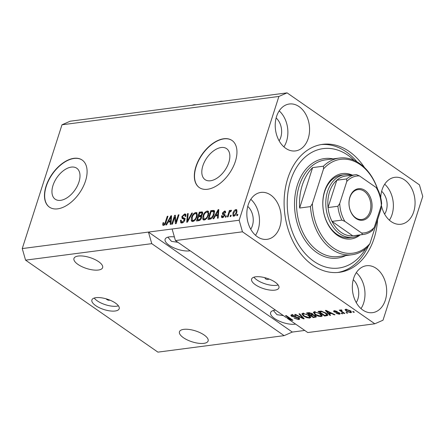 <?xml version="1.0" encoding="UTF-8"?>
<svg xmlns="http://www.w3.org/2000/svg" width="445" height="445" viewBox="0 0 445 445"><rect width="100%" height="100%" fill="white"/><g stroke="black" fill="none" stroke-linecap="round" stroke-linejoin="round"><path stroke-width="0.67" d="M106.405 298.906A1.791 0.679 -162.2 0 0 107.417 299.858A1.791 0.679 -162.2 0 0 109.32 300.236A1.791 0.679 -162.2 0 0 109.754 300.069M95.959 297.672A14.34 5.446 -162.2 0 0 91.892 299.952A14.34 5.446 -162.2 0 0 99.435 307.768A14.34 5.446 -162.2 0 0 115.138 311.005A14.34 5.446 -162.2 0 0 119.199 308.719A14.34 5.446 -162.2 0 0 111.656 300.903A14.34 5.446 -162.2 0 0 95.959 297.672M94.218 298.05A14.34 5.446 -162.2 0 0 116.679 306.204A14.34 5.446 -162.2 0 0 118.42 305.821M265.498 277.852A1.791 0.679 -162.2 0 0 265.103 278.119A1.791 0.679 -162.2 0 0 266.043 279.093A1.791 0.679 -162.2 0 0 268.007 279.499A1.791 0.679 -162.2 0 0 268.513 279.215A1.791 0.679 -162.2 0 0 268.346 278.77M255.675 276.801A14.34 5.446 -162.2 0 0 251.614 279.082A14.34 5.446 -162.2 0 0 259.157 286.897A14.34 5.446 -162.2 0 0 274.86 290.134A14.34 5.446 -162.2 0 0 278.92 287.848A14.34 5.446 -162.2 0 0 271.378 280.033A14.34 5.446 -162.2 0 0 255.675 276.801M253.934 277.179A14.34 5.446 -162.2 0 0 276.401 285.334A14.34 5.446 -162.2 0 0 278.142 284.95M53 185.415A18.874 10.947 -55.2 0 0 55.208 199.215A18.874 10.947 -55.2 0 0 78.949 182.027A18.874 10.947 -55.2 0 0 76.746 168.227A18.874 10.947 -55.2 0 0 53 185.415M202.859 165.835A18.874 10.947 -55.2 0 0 205.067 179.635A18.874 10.947 -55.2 0 0 228.813 162.442A18.874 10.947 -55.2 0 0 226.605 148.647A18.874 10.947 -55.2 0 0 202.859 165.835M195.928 166.586A28.68 16.637 -55.2 0 0 199.277 187.556A28.68 16.637 -55.2 0 0 235.361 161.429A28.68 16.637 -55.2 0 0 232.012 140.459A28.68 16.637 -55.2 0 0 195.928 166.586M232.106 140.525A28.68 16.637 -55.2 0 0 196.117 166.714A28.68 16.637 -55.2 0 0 199.371 187.623M46.063 186.166A28.68 16.637 -55.2 0 0 49.417 207.136A28.68 16.637 -55.2 0 0 85.501 181.009A28.68 16.637 -55.2 0 0 82.153 160.039A28.68 16.637 -55.2 0 0 46.063 186.166M82.247 160.105A28.68 16.637 -55.2 0 0 46.258 186.299A28.68 16.637 -55.2 0 0 49.512 207.203M78.225 256.042A15.058 5.718 -162.2 0 0 73.959 258.434A15.058 5.718 -162.2 0 0 81.88 266.644A15.058 5.718 -162.2 0 0 98.362 270.037A15.058 5.718 -162.2 0 0 102.628 267.64A15.058 5.718 -162.2 0 0 94.707 259.435A15.058 5.718 -162.2 0 0 78.225 256.042M183.718 329.361A15.058 5.718 -162.2 0 0 179.452 331.759A15.058 5.718 -162.2 0 0 187.373 339.963A15.058 5.718 -162.2 0 0 203.855 343.356A15.058 5.718 -162.2 0 0 208.121 340.959A15.058 5.718 -162.2 0 0 200.2 332.754A15.058 5.718 -162.2 0 0 183.718 329.361M174.384 236.912A15.058 5.718 -162.2 0 0 169.389 236.868A15.058 5.718 -162.2 0 0 165.123 239.265A15.058 5.718 -162.2 0 0 173.044 247.47A15.058 5.718 -162.2 0 0 189.531 250.863A15.058 5.718 -162.2 0 0 190.115 250.774M167.843 237.179L171.492 241.368L177.928 242.303M275.505 310.12A15.058 5.718 -162.2 0 0 274.882 310.187A15.058 5.718 -162.2 0 0 270.616 312.585A15.058 5.718 -162.2 0 0 278.537 320.789A15.058 5.718 -162.2 0 0 295.024 324.183A15.058 5.718 -162.2 0 0 295.608 324.094M273.336 310.499L276.985 314.687L283.421 315.622M248.188 204.878A23.663 17.049 82.6 0 0 250.602 228.98A23.663 17.049 82.6 0 0 267.078 239.338A23.663 17.049 82.6 0 0 279.838 226.872A23.663 17.049 82.6 0 0 277.424 202.775A23.663 17.049 82.6 0 0 260.948 192.418A23.663 17.049 82.6 0 0 248.188 204.878M255.519 235.288A23.663 17.049 82.6 0 0 258.144 229.709A23.663 17.049 82.6 0 0 250.813 199.299M353.68 278.197A23.663 17.049 82.6 0 0 356.095 302.3A23.663 17.049 82.6 0 0 372.571 312.657A23.663 17.049 82.6 0 0 385.331 300.191A23.663 17.049 82.6 0 0 382.917 276.095A23.663 17.049 82.6 0 0 366.441 265.737A23.663 17.049 82.6 0 0 353.68 278.197M361.012 308.607A23.663 17.049 82.6 0 0 363.637 303.028A23.663 17.049 82.6 0 0 356.306 272.618M381.376 205.301A23.663 17.049 82.6 0 0 400.956 224.241A23.663 17.049 82.6 0 0 413.716 211.781A23.663 17.049 82.6 0 0 411.302 187.679A23.663 17.049 82.6 0 0 394.826 177.321A23.663 17.049 82.6 0 0 382.066 189.781A23.663 17.049 82.6 0 0 380.731 197.719M389.397 220.197A23.663 17.049 82.6 0 0 392.028 214.612A23.663 17.049 82.6 0 0 384.697 184.202M276.573 116.462A23.663 17.049 82.6 0 0 278.987 140.564A23.663 17.049 82.6 0 0 295.463 150.922A23.663 17.049 82.6 0 0 308.224 138.462A23.663 17.049 82.6 0 0 305.81 114.359A23.663 17.049 82.6 0 0 289.333 104.002A23.663 17.049 82.6 0 0 276.573 116.462M283.904 146.872A23.663 17.049 82.6 0 0 286.536 141.293A23.663 17.049 82.6 0 0 279.204 110.883M364.516 167.576A64.531 46.497 82.6 0 0 322.592 144.347A64.531 46.497 82.6 0 0 287.798 178.334A64.531 46.497 82.6 0 0 294.373 244.06A64.531 46.497 82.6 0 0 339.312 272.312A64.531 46.497 82.6 0 0 374.106 238.325A64.531 46.497 82.6 0 0 377.61 219.685M279.126 140.815A15.058 10.847 82.6 0 0 280.778 137.294A15.058 10.847 82.6 0 0 276.139 117.964M384.619 214.134A15.058 10.847 82.6 0 0 386.271 210.613A15.058 10.847 82.6 0 0 381.632 191.283M356.234 302.55A15.058 10.847 82.6 0 0 357.886 299.029A15.058 10.847 82.6 0 0 353.247 279.699M250.741 229.231A15.058 10.847 82.6 0 0 252.393 225.71A15.058 10.847 82.6 0 0 247.754 206.38M61.994 124.789L278.898 96.448L239.154 220.231L242.475 231.806L175.43 240.567L286.024 317.43L290.858 319.382L285.506 315.666L286.224 315.572L292.938 320.233L292.17 320.339L287.476 318.442L307.779 332.549L374.824 323.788L383.006 320.211L422.75 196.429L419.429 184.853L287.086 92.866L70.177 121.212L61.994 124.789L22.25 248.571L25.571 260.147L151.767 243.66L284.116 335.641L292.304 332.065L304.736 330.44M25.571 260.147L157.914 352.134L284.116 335.641M22.25 248.571L148.446 232.079L151.767 243.66M242.475 231.806L374.824 323.788M298.957 317.908L299.758 319.054L298.734 319.549L294.162 318.275L298.011 318.998L298.717 318.67L298.256 318.014L291.558 316.317L290.796 315.232L291.725 314.782L295.847 315.894L292.532 315.321L291.864 315.627L292.293 316.239L296.287 316.935L298.957 317.908M299.696 313.808L304.235 318.759L303.496 318.854L294.718 314.459L295.452 314.365L303.039 318.27L298.951 313.909L299.696 313.808M310.743 317.135L309.737 318.114L306.649 317.647L303.651 316.139L301.832 313.886L302.856 313.325L309.036 315.366L310.76 317.563M322.213 315.633L321.212 316.612L318.125 316.145L315.121 314.637L313.302 312.39L314.326 311.828L320.506 313.87L322.23 316.061M329.205 313.842L330.607 315.31L329.862 315.41L325.356 310.454L326.051 310.365L334.974 314.743L334.228 314.843L331.62 313.525L329.205 313.842L329.422 313.163M353.375 311.545L354.331 312.212L353.614 312.307L352.657 311.639L353.375 311.545M350.137 310.705L351.528 312.346L350.788 312.746L346.332 311.244L344.997 309.631L345.732 309.236L350.137 310.705M346.738 312.412L347.701 313.08L346.983 313.174L346.021 312.507L346.738 312.412M342.3 311.695L344.83 313.452L344.113 313.547L339.229 310.154L339.947 310.059L340.725 310.604L340.709 309.892L341.649 309.981L342.077 310.504L341.504 310.504L341.432 310.988L342.3 311.695M341.665 310.004L341.432 310.988M341.81 313.058L342.767 313.725L342.055 313.82L341.093 313.152L341.81 313.058M339.491 312.924L340.158 313.858L339.368 314.242L336.086 313.375L338.717 313.747L338.89 313.102L334.084 311.906L333.511 311.094L334.284 310.732L337.31 311.483L335.007 311.211L334.701 311.745L339.491 312.924M338.717 313.747L339.04 312.646M335.163 310.721L334.701 311.745M326.024 313.113L327.909 315.305L324.755 316.078L318.041 311.411L321.207 311.099L326.024 313.113M315.522 315.655L316.445 316.862L313.28 317.58L306.566 312.913L308.708 312.629L312.29 313.558L312.924 314.637L315.522 315.655M174.74 217.06L172.476 224.102L171.759 224.197L174.601 215.352L175.363 215.252L176.014 221.922L178.273 214.874L178.99 214.779L176.153 223.618L175.386 223.718L174.74 217.06L175.597 217.661M182.483 217.416L184.441 218.156L184.831 220.13C184.169 221.816 183.168 222.767 181.833 222.989L180.765 222.806L180.481 220.303L181.237 220.097L181.477 221.81L182.222 221.949L184.102 220.253L183.935 219.157L182.105 218.484L181.838 216.62L184.619 213.934L185.621 214.112L185.888 216.298L185.137 216.509L184.975 215.069L184.308 214.963L182.545 216.548L182.483 217.416L183.613 218.273L185.404 218.823M192.463 213.016L187.451 222.144L186.711 222.239L187.484 213.667L188.224 213.572L187.373 221.165L191.717 213.116L192.463 213.016M192.83 221.549L191.806 221.36L191.244 220.431L191.517 217.488C192.279 214.868 193.692 213.2 195.75 212.482L196.768 212.682L197.018 216.665L195.299 219.936L192.83 221.549M204.305 220.053L203.282 219.858L202.714 218.929L202.992 215.992C203.749 213.372 205.162 211.703 207.22 210.98L208.243 211.18L208.494 215.169L206.769 218.434L204.305 220.053M215.28 215.981L213.828 218.695L213.083 218.795L218.122 209.667L218.823 209.573L218.189 218.128L217.444 218.222L217.688 215.664L215.28 215.981M237.864 214.345L237.458 215.608L236.746 215.703L237.146 214.44L237.864 214.345M175.43 240.567L172.109 228.991L148.446 232.079L292.304 332.065M172.109 228.991L239.154 220.231M236.812 212.549C236.289 214.457 235.283 215.669 233.792 216.198L233.058 216.059L232.935 213.122C233.464 211.247 234.459 210.051 235.933 209.539L236.662 209.678L236.812 212.549M231.233 215.213L230.827 216.476L230.11 216.57L230.516 215.308L231.233 215.213M229.119 213.505L228.051 216.837L227.334 216.932L229.398 210.502L230.115 210.407L229.781 211.436L230.999 210.185L231.561 210.441L230.999 211.392L229.67 212.176L229.119 213.505M231.506 210.535L230.999 210.185L231.561 210.441M226.394 215.847L225.988 217.11L225.27 217.205L225.676 215.942L226.394 215.847M223.206 213.35L224.736 213.945L224.825 215.386L222.461 217.677L221.671 217.549L221.415 215.836L222.172 215.63L222.806 216.754L224.058 215.636L224.08 215.074L222.606 214.446L222.389 213.066L224.569 211.025L225.387 211.169L225.615 212.649L224.864 212.855L224.302 211.937L223.151 212.844L223.206 213.35L224.197 214.039L223.273 213.394M223.34 217.377L222.316 216.671L223.523 217.255M224.764 215.552L223.518 214.807M225.698 212.677L224.302 211.937M214.195 210.663L213.8 210.385C214.696 211.158 214.785 212.488 214.067 214.384C213.35 216.988 211.998 218.59 210.007 219.196L207.971 219.463L210.813 210.624L214.028 210.502M201.485 215.903L201.546 217.816C200.934 219.541 199.961 220.498 198.626 220.687L196.501 220.965L199.338 212.12L202.436 211.965L202.659 213.817L201.407 215.842M168.043 222.15L166.591 224.87L165.846 224.97L170.891 215.836L171.586 215.747L170.952 224.302L170.207 224.397L170.452 221.833L168.043 222.15M163.532 225.381L162.653 224.897L162.931 222.817L163.682 222.611L163.899 224.341L164.828 223.579L167.248 216.315L167.965 216.22L166.041 222.222C165.64 223.874 164.806 224.925 163.532 225.381M162.903 225.276L162.653 224.897L163.371 225.393M164.561 224.953L163.604 224.286L164.622 224.847M287.086 92.866L278.898 96.448M237.708 214.829L237.146 214.44M233.647 216.209L233.581 215.107M233.508 213.522L232.935 213.122M236.623 213.088L236.072 212.71C236.573 211.403 236.423 210.652 235.616 210.463L236.89 210.207L235.933 209.539M237.107 211.303L236.05 210.546M234.81 215.764L233.675 215.191L234.654 215.869M235.616 210.463L233.653 213.022C233.152 214.334 233.302 215.085 234.109 215.28L236.072 212.71M231.077 215.697L230.516 215.308M229.959 210.891L229.398 210.502M230.059 211.625L229.781 211.436M226.238 216.331L225.676 215.942M222.316 217.694L222.339 216.687M222.116 216.326L221.415 215.836M224.575 215.997L224.058 215.636M223.29 214.735L223.351 213.734L222.389 213.066M224.686 211.976L225.532 211.692L224.569 211.025M224.163 214.012L224.947 214.306M216.02 215.881L216.353 215.269M218.784 210.123L218.122 209.667M218.339 216.114L217.688 215.664M218.723 210.919L218.178 210.541L215.842 214.913L216.804 215.58L218.395 215.374M218.412 215.096L217.783 214.662L218.178 210.541M215.842 214.913L217.783 214.662M209.195 219.302L209.417 218.612M211.703 211.497L210.813 210.624M211.77 211.286L214.763 211.052M214.518 212.343L213.439 211.525M213.912 214.852L213.355 214.468L213.327 211.453L211.197 211.559L209.022 218.334L209.979 219.001L211.108 218.857M214.351 212.159L213.327 211.453M212.888 217.01L212.387 216.659L213.355 214.468M211.175 218.818L210.251 218.172L212.387 216.659M209.022 218.334L210.251 218.172M203.843 220.064L202.714 218.929M203.677 219.596L203.576 218.517M203.565 216.387L202.992 215.992M207.153 212.004L208.182 211.648L207.22 210.98M208.182 211.648L208.655 211.642M208.905 213.183L206.897 212.015C205.312 212.588 204.249 213.884 203.704 215.908L203.893 218.879L204.633 219.018C206.174 218.462 207.225 217.199 207.782 215.235L208.127 213.277L207.631 212.165M203.893 218.879L205.334 219.696M208.839 213.772L208.127 213.277M208.338 215.619L207.782 215.235M205.479 219.608L204.633 219.018M197.725 220.803L197.947 220.114M199.048 216.671L199.271 215.975M200.233 212.994L199.338 212.12M200.294 212.788L202.759 212.482M201.68 217.31L200.706 216.637L198.542 216.737L197.547 219.836L199.699 219.446L200.829 217.917L200.706 216.637M197.547 219.836L198.509 220.503L199.727 220.342M202.414 214.418L201.897 214.056L201.813 212.955L199.722 213.06L198.876 215.703L199.833 216.37L201.835 216.025M201.374 215.708L200.873 215.358L201.897 214.056M198.876 215.703L200.873 215.358M201.368 218.295L200.829 217.917M200.328 219.886L199.699 219.446M199.855 220.264L198.971 219.646M192.374 221.56L191.244 220.431M192.201 221.098L192.107 220.019M192.09 217.889L191.517 217.488M195.683 213.5L196.707 213.144L195.75 212.482M196.707 213.144L197.18 213.144M197.435 214.679L195.422 213.511C193.836 214.084 192.774 215.386 192.229 217.41L192.424 220.375L193.158 220.52C194.704 219.964 195.756 218.701 196.312 216.732L196.651 214.774L196.162 213.661M192.424 220.375L193.859 221.198M197.369 215.269L196.651 214.774M196.862 217.121L196.312 216.732M194.009 221.109L193.158 220.52M188.163 214.14L187.484 213.667M187.818 221.477L187.373 221.165M192.218 213.466L191.717 213.116M181.354 223.006L181.282 221.616M181.115 220.748L180.481 220.303M181.477 221.81L182.912 222.628M183.067 222.533L182.222 221.949M184.642 220.625L184.102 220.253M184.914 219.836L183.935 219.157M182.745 218.756L182.7 217.633M182.439 217.038L181.838 216.62M184.564 214.952L185.576 214.601L184.619 213.934M185.576 214.601L185.977 214.585M186.016 215.803L184.975 215.069M175.135 217.338L175.464 216.309M175.43 215.931L174.601 215.352M176.576 222.311L176.014 221.922M178.834 215.263L178.273 214.874M176.242 223.34L176.114 221.988M168.783 222.055L169.122 221.443M171.547 216.298L170.891 215.836M171.103 222.289L170.452 221.833M171.486 217.093L170.941 216.715L168.611 221.087L169.567 221.755L171.158 221.543M171.18 221.271L170.552 220.831L170.941 216.715M168.611 221.087L170.552 220.831M163.576 225.37L163.66 224.325M163.521 223.229L162.931 222.817M165.329 223.93L164.828 223.579M167.81 216.704L167.248 216.315M353.769 311.823L353.614 312.307M351.172 311.55L350.788 312.746M351.122 311.494L350.671 311.506M346.499 310.727L346.332 311.244M346.149 309.536L345.804 309.225M346.566 309.236L346.015 309.943L346.249 309.214M349.62 310.365L349.47 310.832L346.41 309.72C345.782 310.009 345.993 310.488 347.05 311.15L350.109 312.262L350.905 310.771M350.109 312.262C350.732 311.967 350.521 311.494 349.47 310.832M347.139 312.69L346.983 313.174M344.269 313.063L344.113 313.547M341.432 310.137L341.07 309.887M340.959 309.881L340.725 310.604M342.205 313.336L342.055 313.82M339.73 313.108L339.368 314.242M338.428 312.373L338.283 312.813M334.468 310.71L334.084 311.906M336.82 311.216L336.681 311.639M330.073 314.754L329.862 315.41M334.356 314.443L334.228 314.843M331.736 313.158L331.62 313.525M327.353 311.823L328.655 313.263L330.596 313.013L326.402 310.899L327.353 311.823M326.502 310.588L326.402 310.899M330.713 312.651L330.596 313.013M327.598 314.476L327.192 314.548L326.791 315.811M324.972 315.399L324.755 316.078M319.543 311.862L324.689 315.438L326.853 314.899L325.295 313.197L321.863 311.672L319.543 311.862L319.76 311.189M320.951 311.088L320.756 311.706M322.008 311.222L321.863 311.672M325.445 312.729L325.295 313.197M326.864 313.747L326.658 314.376M318.247 315.761L318.125 316.145M315.282 314.137L315.121 314.637M314.431 312.512L313.897 311.912M322.035 315.266L321.618 315.349L321.212 316.612M321.618 315.349L321.262 315.383M315.116 312.368L314.348 312.785L315.85 314.554L320.422 316.067L321.173 315.655L319.771 313.947L317.953 312.93L315.116 312.368L315.299 311.811M318.08 312.535L317.953 312.93M319.922 313.48L319.771 313.947M315.978 316.011L315.488 316.078M313.497 316.901L313.28 317.58M312.663 313.858L312.262 313.909M308.285 312.685L308.068 313.363L310.076 314.754L311.984 314.454L312.357 313.608M311.828 313.274L311.684 313.731L308.068 313.363M311.984 314.454L311.684 313.731M311.077 314.626L310.86 315.305L313.213 316.94L315.249 316.601L315.772 315.199M314.954 315.305L314.81 315.755L312.184 315.127L310.86 315.305M315.249 316.601L314.81 315.755M306.772 317.263L306.649 317.647M303.813 315.633L303.651 316.139M302.962 314.014L302.428 313.414M310.566 316.762L310.143 316.851L309.737 318.114M310.143 316.851L309.787 316.879M303.646 313.87L302.873 314.287L304.38 316.05L308.947 317.569L309.698 317.151L308.296 315.444L306.483 314.431L303.646 313.87L303.824 313.313M306.605 314.036L306.483 314.431M308.446 314.982L308.296 315.444M303.707 318.186L303.496 318.854M303.234 317.669L303.039 318.27M299.379 318.247L298.734 319.549M299.14 318.286L298.829 318.314M298.4 317.569L298.256 318.014M292.031 315.099L291.558 316.317M291.964 315.054L291.625 314.793M295.363 315.6L295.219 316.05M292.71 314.76L292.532 315.321M291.013 318.898L290.858 319.382M292.332 319.816L292.17 320.339M287.476 318.442L287.598 318.064M360.239 234.871A32.98 23.763 -97.4 0 1 331.564 229.82A32.98 23.763 -97.4 0 1 324.672 190.938A32.98 23.763 -97.4 0 1 352.434 175.152M344.614 174.729L341.654 175.113A31.545 22.734 82.6 0 0 324.644 191.734A31.545 22.734 82.6 0 0 327.859 223.863A31.545 22.734 82.6 0 0 349.831 237.68L352.785 237.291A31.545 22.734 -97.4 0 1 330.819 223.479A31.545 22.734 -97.4 0 1 327.598 191.344A31.545 22.734 -97.4 0 1 344.614 174.729A31.545 22.734 -97.4 0 1 351.517 175.274M354.153 160.389A60.225 43.399 82.6 0 0 290.674 180.336A60.225 43.399 82.6 0 0 308.98 257.427A60.225 43.399 82.6 0 0 365.695 248.699M321.118 144.569A64.531 46.497 -97.4 0 1 357.035 161.869M339.424 158.053A48.755 35.133 -97.4 0 0 323.459 166.191L312.613 167.609A48.755 35.133 82.6 0 0 302.289 185.153A48.755 35.133 82.6 0 0 299.635 208.026L310.482 206.608A48.755 35.133 -97.4 0 0 352.056 254.74L338.256 256.543A48.755 35.133 82.6 0 1 304.302 235.199A48.755 35.133 82.6 0 1 299.329 185.537A48.755 35.133 82.6 0 1 325.623 159.855L339.424 158.053A48.755 35.133 -97.4 0 1 377.621 189.086M377.366 188.602A47.32 34.098 82.6 0 0 323.532 168.905L312.379 203.638A47.32 34.098 82.6 0 0 333.344 247.948A47.32 34.098 82.6 0 0 369.923 243.626L368.026 246.602A48.755 35.133 -97.4 0 1 352.056 254.74M380.998 206.185L381.07 208.9A47.32 34.098 82.6 0 0 380.981 206.536M381.07 208.9L369.923 243.626M323.459 166.191L323.532 168.905M312.379 203.638L310.482 206.608M368.16 246.391A64.531 46.497 -97.4 0 1 337.827 272.474M312.613 167.609L299.635 208.026M371.175 211.864A15.914 11.47 -97.4 0 1 356.028 218.484A15.914 11.47 -97.4 0 1 349.887 197.063A15.914 11.47 -97.4 0 1 365.034 190.443A15.914 11.47 -97.4 0 1 371.175 211.864M349.87 197.541A15.058 10.847 82.6 0 0 351.405 212.877A15.058 10.847 82.6 0 0 361.891 219.468A15.058 10.847 82.6 0 0 370.006 211.542A15.058 10.847 82.6 0 0 368.471 196.206A15.058 10.847 82.6 0 0 357.986 189.609A15.058 10.847 82.6 0 0 349.87 197.541M346.805 181.454L346.666 178.935A30.115 21.699 -97.4 0 1 355.644 174.735L345.782 176.02A30.115 21.699 82.6 0 0 336.809 180.219A30.115 21.699 82.6 0 0 329.545 191.884A30.115 21.699 82.6 0 0 328.037 207.548A30.115 21.699 82.6 0 0 332.014 221.404L352.757 235.828A30.115 21.699 82.6 0 0 353.586 235.739L363.448 234.454A30.115 21.699 -97.4 0 1 362.619 234.537L361.59 233.008A28.68 20.665 82.6 0 0 374.256 227.473L381.326 205.451A28.68 20.665 82.6 0 0 376.192 187.54L359.471 175.92A28.68 20.665 82.6 0 0 346.805 181.454L339.73 203.476A28.68 20.665 82.6 0 0 344.869 221.388L361.59 233.008M344.869 221.388L341.871 220.119L332.014 221.404A30.115 21.699 82.6 0 0 352.757 235.828L362.619 234.537M346.666 178.935L336.809 180.219L328.037 207.548L337.894 206.258L339.73 203.476M359.321 234.993A31.545 22.734 -97.4 0 1 352.785 237.291M374.256 227.473L372.421 230.254M377.405 188.669C379.757 193.225 381.176 198.181 381.654 203.537L381.326 205.451M376.192 187.54L377.215 189.069M356.473 174.646L355.644 174.735A30.115 21.699 -97.4 0 1 356.473 174.646L359.471 175.92M224.847 214.279L223.891 213.611M218.59 212.727L217.989 212.304M213.717 211.036L212.755 210.368M202.436 212.51L201.479 211.842M201.101 216.203L200.139 215.536M188.597 220.058L188.124 219.73M184.352 218.523L183.39 217.861M171.353 218.895L170.752 218.478M165.852 222.767L165.301 222.383M337.516 312.168L337.338 312.718M328.288 311.461L328.176 311.806M315.811 316.039L315.405 317.302M309.442 312.59L309.242 313.208M312.585 313.864L312.184 315.127M302.489 316.857L302.283 317.491M295.419 316.873L295.263 317.357M345.782 255.558A50.19 36.162 -97.4 0 1 305.426 240.884A50.19 36.162 -97.4 0 1 297.388 184.998A50.19 36.162 -97.4 0 1 333.144 158.871M341.871 220.119A30.115 21.699 -97.4 0 1 337.894 206.258M224.002 215.002L224.964 215.664M201.813 212.955L202.77 213.617M341.265 310.643L341.487 309.948M339.19 313.53L339.401 312.868M334.49 311.428L334.723 310.699M326.853 314.899L327.259 313.636M314.348 312.785L314.754 311.522M321.173 315.655L321.579 314.393M302.873 314.287L303.279 313.019M309.698 317.151L310.104 315.889M298.717 318.67L299.123 317.407M291.864 315.627L292.27 314.359M191.678 105.337L194.142 104.72L196.301 104.731M218.495 101.833L220.959 101.215L223.117 101.226M372.866 230.004C370.062 232.496 366.919 233.981 363.448 234.454"/></g></svg>

